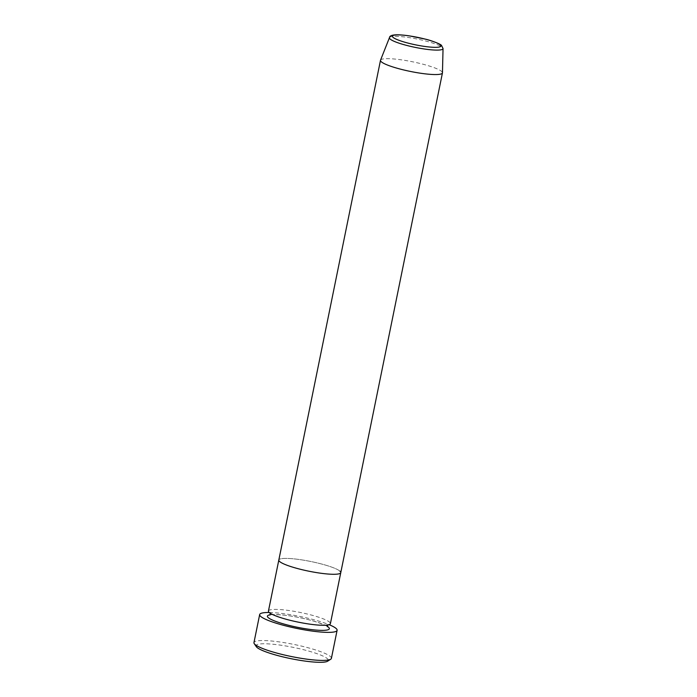 <?xml version="1.0" encoding="UTF-8"?>
<svg xmlns="http://www.w3.org/2000/svg" width="697" height="697" viewBox="0 0 697 697"><rect width="100%" height="100%" fill="white"/><g stroke="black" fill="none" stroke-linecap="round" stroke-linejoin="round"><path stroke-width="0.52" stroke-dasharray="3.48 2.61" d="M256.296 646.668A36.88 5.768 -168.5 0 1 285.796 645.98A36.88 5.768 -168.5 0 1 327.398 658.7A36.88 5.768 -168.5 0 1 327.66 661.192M331.397 658.36A39.511 6.177 11.5 0 0 330.43 656.557A39.511 6.177 11.5 0 0 288.915 643.462A39.511 6.177 11.5 0 0 253.961 642.608M268.45 611.034A31.609 4.949 -168.5 0 1 296.408 611.722A31.609 4.949 -168.5 0 1 329.62 622.194A31.609 4.949 -168.5 0 1 330.404 623.641M339.997 571.2A31.609 4.949 -168.5 0 0 306.785 560.728A31.609 4.949 -168.5 0 0 278.817 560.039A31.609 4.949 -168.5 0 1 306.785 560.728A31.609 4.949 -168.5 0 1 339.997 571.2A31.609 4.949 -168.5 0 1 340.772 572.646M269.242 612.506A39.511 6.177 -168.5 0 1 329.089 624.678M380.527 60.177A31.609 4.949 -168.5 0 1 408.886 61.075A31.609 4.949 -168.5 0 1 441.671 71.469A31.609 4.949 -168.5 0 1 442.464 72.776M270.253 614.745A31.609 4.949 -168.5 0 1 299.37 617.594A31.609 4.949 -168.5 0 1 327.294 626.35M389.457 37.655A27.349 4.278 -168.5 0 1 413.992 38.431A27.349 4.278 -168.5 0 1 442.36 47.422A27.349 4.278 -168.5 0 1 443.039 48.555M327.337 626.699C328.975 626.716 315.994 620.678 299.065 617.559C281.457 613.656 267.648 614.632 269.887 615.12M327.302 625.662L327.921 624.651L325.734 625.087C319.47 625.505 310.209 624.495 297.941 622.046C279.933 618.692 267.901 612.323 270.471 613.081L270.506 614.109"/><path stroke-width="1.05" d="M330.718 659.223L327.66 661.192A36.88 5.768 -168.5 0 1 292.801 659.04A36.88 5.768 -168.5 0 1 256.923 647.365A36.88 5.768 -168.5 0 1 256.296 646.668L254.248 643.662A39.511 6.177 11.5 0 0 254.928 644.411A39.511 6.177 11.5 0 0 293.367 656.923A39.511 6.177 11.5 0 0 330.718 659.223A39.511 6.177 11.5 0 0 331.397 658.36L337.104 630.315A39.511 6.177 -168.5 0 1 302.149 629.461A39.511 6.177 -168.5 0 1 260.634 616.366A39.511 6.177 -168.5 0 1 259.667 614.562A39.511 6.177 -168.5 0 1 269.242 612.506M339.997 571.2A31.609 4.949 -168.5 0 1 340.772 572.646L330.404 623.641A31.609 4.949 -168.5 0 1 302.437 622.952A31.609 4.949 -168.5 0 1 269.225 612.48A31.609 4.949 -168.5 0 1 268.45 611.034L278.817 560.039A31.609 4.949 -168.5 0 0 279.593 561.486A31.609 4.949 -168.5 0 1 278.817 560.039L380.492 60.308A31.609 4.949 -168.5 0 1 380.527 60.177L389.457 37.655A27.349 4.278 -168.5 0 0 390.093 39.023A27.349 4.278 -168.5 0 0 419.202 48.154A27.349 4.278 -168.5 0 0 443.039 48.555L441.558 45.514C441.271 44.294 431.155 40.417 425.632 39.189L409.078 35.826C396.279 34.022 389.745 34.632 389.457 37.655M340.772 572.646A31.609 4.949 -168.5 0 1 312.814 571.958A31.609 4.949 -168.5 0 1 279.593 561.486A31.609 4.949 -168.5 0 0 312.814 571.958A31.609 4.949 -168.5 0 0 340.772 572.646L442.447 72.915A31.609 4.949 -168.5 0 1 414.48 72.227A31.609 4.949 -168.5 0 1 381.268 61.754A31.609 4.949 -168.5 0 1 380.492 60.308M329.089 624.678A39.511 6.177 -168.5 0 1 336.137 628.502A39.511 6.177 -168.5 0 1 337.104 630.315M259.667 614.562L253.961 642.608A39.511 6.177 11.5 0 0 254.248 643.662M443.039 48.555L442.464 72.776A31.609 4.949 -168.5 0 1 442.447 72.915M327.294 626.35A31.609 4.949 -168.5 0 1 328.583 627.291A31.609 4.949 -168.5 0 1 305.347 628.729A31.609 4.949 -168.5 0 1 268.179 617.586A31.609 4.949 -168.5 0 1 270.253 614.745M393.003 37.316A24.752 3.877 11.5 0 0 422.103 46.046A24.752 3.877 11.5 0 0 440.304 44.922A24.752 3.877 11.5 0 0 411.204 36.183A24.752 3.877 11.5 0 0 393.003 37.316M269.887 615.12L270.331 612.942M327.337 626.699L327.921 624.651"/></g></svg>
